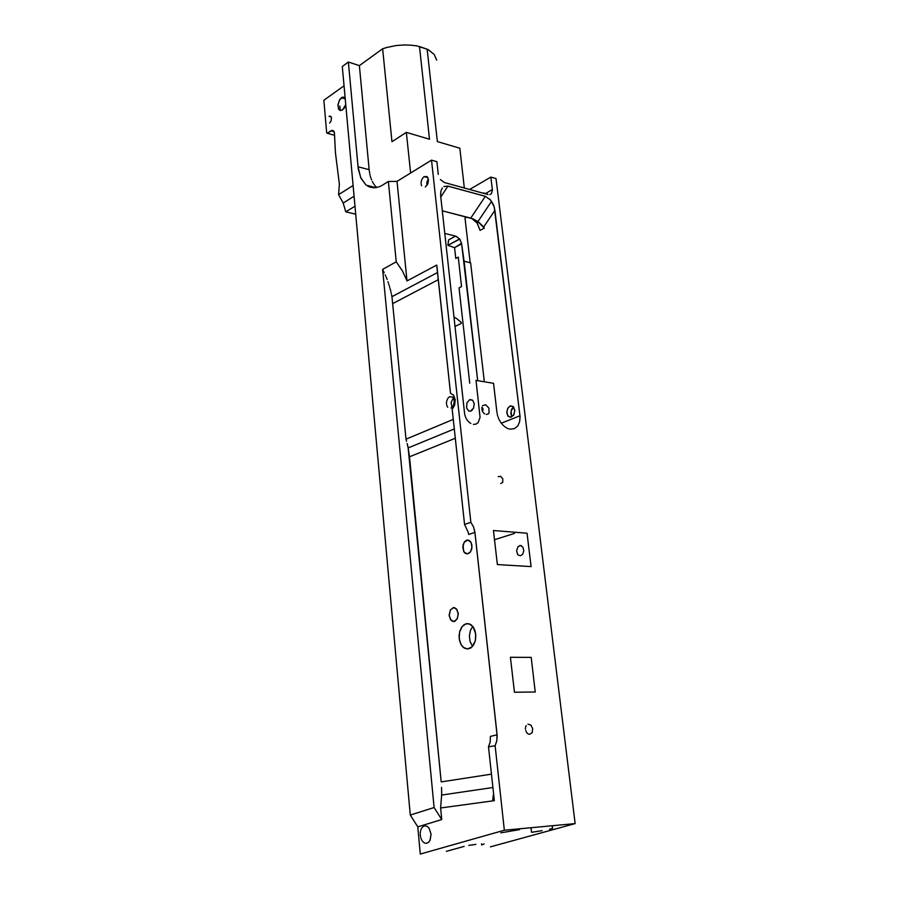 <?xml version="1.0" encoding="UTF-8"?>
<svg xmlns="http://www.w3.org/2000/svg" width="899" height="899" viewBox="0 0 899 899"><rect width="100%" height="100%" fill="white"/><g stroke="black" fill="none" stroke-linecap="round" stroke-linejoin="round"><path stroke-width="0.67" stroke-dasharray="4.5 3.37" d=""/><path stroke-width="1.35" d="M461.131 322.415L457.108 318.875L454.815 317.471L454.062 317.83M455.006 326.416L461.423 323.314M484.718 413.888L484.246 413.54L484.718 413.888M483.786 413.124L483.37 412.641L483.786 413.124M482.977 412.113L482.651 411.54L482.977 412.113M482.358 410.933L482.122 410.292L482.358 410.933M481.965 409.641L482.134 410.292L481.965 409.641M481.819 408.36L481.853 409L481.819 408.36M481.931 407.157L481.842 407.741L481.931 407.157M482.549 405.73L485.696 404.82L488.899 408.135L489.078 412.832L488 414.124L486.213 414.484M471.11 410.719L472.66 409.618L471.143 410.933M471.132 410.506L473.559 408.09L474.189 403.629L472.66 400.269L469.638 399.74L466.929 402.864L466.525 408.011L468.851 411.124L470.57 411.18L472.357 410M509.564 429.025L508.8 428.823L509.564 429.025M508.036 428.553L507.283 428.227L508.036 428.553M506.519 427.834L505.777 427.385L506.519 427.834M505.036 426.868L504.305 426.306L505.036 426.868M503.609 425.688L502.923 425.025L503.609 425.688M502.26 424.306L501.62 423.541L502.26 424.306M501.024 422.744L500.451 421.901L501.024 422.744M499.911 421.035L499.406 420.125L499.911 421.035M498.945 419.192L499.406 420.125L498.945 419.192M498.147 417.271L498.529 418.249L498.147 417.271M497.529 415.293L497.81 416.282L497.529 415.293M497.102 413.293L497.293 414.293L497.102 413.293M470.874 423.451L470.368 423.148L470.874 423.451M469.874 422.822L469.402 422.451L469.874 422.822M468.93 422.047L468.031 421.137L468.93 422.047M467.615 420.631L467.21 420.103L467.615 420.631M466.839 419.552L466.48 418.979L466.839 419.552M466.154 418.395L465.851 417.777L466.154 418.395M465.57 417.158L465.322 416.518L465.57 417.158M465.109 415.866L464.772 414.563L465.109 415.866M464.648 413.911L464.558 413.248L464.648 413.911M494.506 539.771L514.408 533.399M529.286 734.281L528.331 733.977L529.286 734.281M527.859 733.685L527.421 733.326L527.859 733.685M527.016 732.899L526.645 732.404L527.016 732.899M526.308 731.842L526.027 731.247L526.308 731.842M525.803 730.606L526.027 731.247L525.803 730.606M525.522 729.28L525.477 728.595L525.522 729.28M525.488 727.932L525.477 728.606L525.488 727.932M525.713 726.673L525.567 727.291L525.713 726.673M526.173 725.594L525.915 726.111L526.173 725.594M527.904 724.122L530.904 724.987L532.714 728.482L532.163 732.707L529.758 734.314M498.215 476.728L500.597 476.335L502.743 478.785L502.799 482.325L500.709 483.583M549.48 829.17L552.514 828.395L552.301 826.529M532.017 832.216L542.097 830.71M531.062 828.541L531.489 832.272M519.498 829.642L500.844 832.856M481.516 843.835L481.628 844.959L484.055 843.903M475.942 844.397L468.84 845.442M451.95 407.562L451.062 402.381L453.399 397.909M447.702 407.202L447.365 406.708L447.702 407.202M447.061 406.134L446.825 405.494L447.061 406.134M446.646 404.797L446.533 404.078L446.646 404.797M446.488 403.325L446.511 402.538L446.488 403.325M446.601 401.763L446.511 402.538L446.601 401.763M446.972 400.257L446.758 400.999L446.972 400.257M447.578 398.886L447.241 399.549L447.578 398.886M448.376 397.774L447.949 398.302L448.376 397.774M449.32 396.953L448.826 397.324L449.32 396.953M452.725 397.133L449.815 396.684L452.804 397.189L454.366 400.819L453.579 405.393L451.051 408.124L453.68 405.168L454.355 400.729L452.838 397.223L449.815 396.684L452.725 397.133M472.514 646.336L470.076 641.47L469.424 635.986L470.447 630.469L472.784 626.401M467.649 648.999L470.795 647.909L473.526 644.976L475.29 640.717L475.841 635.896L475.133 631.042L473.47 627.322L470.907 624.625L467.637 623.546L464.255 624.558L461.637 627.21L459.805 631.199L459.086 635.908L459.591 640.751L461.389 645.134L464.491 648.224L467.649 648.999L463.491 647.538L460.884 644.246L459.198 638.481L459.636 631.851L462.153 626.502L465.929 623.794L469.345 623.85L473.234 626.974L475.717 633.997L475.29 640.717L472.076 646.819L467.637 648.999M453.804 621.524L457.063 619.164L458.265 614.208L456.838 609.365L453.647 607.567L450.388 609.859L449.14 615.017L450.511 619.658L453.804 621.524M454.815 607.746L452.972 607.679L454.815 607.746M331.248 116.994L328.989 116.331L330.663 116.207L331.529 118.14L331.068 121.017L329.573 123.073L331.079 120.983L331.529 118.14L330.663 116.207L328.989 116.331L331.248 116.994M491.337 193.723L489.697 194.589L491.337 193.723M427.137 181.452L428.396 179.204M427.047 181.722L426.845 183.25M426.845 183.261L427.216 185.014M487.247 193.926L483.707 192.948L487.247 193.926M421.631 185.801L421.417 185.25L421.631 185.801M421.249 184.643L421.148 183.98L421.249 184.643M421.103 183.295L421.125 182.564L421.103 183.295M421.215 181.834L421.361 181.092L421.215 181.834M421.564 180.373L421.361 181.092L421.564 180.373M422.137 179.013L421.822 179.676L422.137 179.013M422.878 177.845L422.485 178.395L422.878 177.845M423.766 176.923L423.317 177.35L423.766 176.923M427.868 177.597L424.238 176.597L426.991 176.541L428.463 179.575L427.778 183.913L425.351 186.992L427.823 183.812L428.463 179.575L427.047 176.586L424.238 176.597L427.868 177.597M467.536 553.919L470.615 551.75L472.031 547.042L470.964 542.254L467.795 540.041L464.266 542.164L462.794 547.3L464.165 552.188L467.536 553.919L465.244 553.29L463.569 551.132L463.097 544.861L464.536 541.805L466.626 540.22L468.896 540.299L470.66 541.794L471.874 544.794L471.75 549.042L470.087 552.447L467.525 553.919M444.78 233.437L456.231 236.291L459.704 239.089L447.96 245.27L454.602 247.697L461.558 243.326L459.704 239.1L461.524 243.157L464.109 261.317L477.661 380.693L461.637 243.899L454.602 247.697L455.804 258.406L458.22 257.114L461.063 282.376L461.535 286.612L459.097 287.86L469.75 383.165M489.618 199.016L491.539 201.354L477.897 221.637L473.043 218.951L478.425 222.177L476.875 222.626L480.111 230.414L484.381 228.099L478.425 222.177L484.381 228.099L483.64 227.054L494.956 210.321L493.742 205.534L491.539 201.354L477.897 221.637L483.64 227.054L478.953 222.39L472.66 218.794L442.297 210.815L470.728 218.165L485.314 196.319L490.618 200.117L494.214 206.894L520.027 416.709L519.667 421.777L517.858 425.924L514.576 428.632L510.329 429.16M443.836 186.543L447.691 186.037L485.314 196.319L447.972 186.115L440.791 197.139L447.972 186.115M343.137 203.039L354.049 196.218L343.137 203.028L345.789 211.816L354.959 206.174L345.789 211.816L343.137 203.039M353.082 185.497L338.608 194.667L343.036 202.803L338.608 194.667L339.339 184.037L335.462 152.987L334.484 133.209L333.473 130.771L331.607 130.456L330.989 130.805L334.102 131.692L330.989 130.805L327.337 133.322L334.529 135.356L327.337 133.322L332.147 130.321L333.619 130.917L334.428 132.782L335.439 152.763L339.35 184.183L338.608 194.656L353.082 185.497M425.766 843.296L425.058 843.15L425.766 843.296M424.362 842.857L423.687 842.419L424.362 842.857M423.047 841.857L422.451 841.172L423.047 841.857M421.912 840.351L421.44 839.464L421.912 840.351M421.047 838.486L420.71 837.43L421.047 838.486M420.474 836.328L420.327 835.205L420.474 836.328M420.271 834.07L420.327 835.205L420.271 834.07M420.429 831.833L420.305 832.946L420.429 831.833M420.934 829.811L420.642 830.788L420.934 829.811M421.766 828.08L421.316 828.889L421.766 828.08M422.867 826.81L422.294 827.383L422.867 826.81M424.159 826.057L423.496 826.361L424.159 826.057M425.081 825.878L427.385 826.552L429.138 828.339L431.059 834.317L429.958 840.453L428.452 842.408L426.474 843.296L428.587 842.296L430.025 840.329L431.048 834.16L429.025 828.181L427.25 826.462L425.081 825.878M511.576 415.743L511.126 411.135L513.329 407.213M510.935 417.215L513.846 414.72L514.767 410.169L513.138 406.494L510.126 405.988L507.699 408.416L506.822 412.81L508.205 416.304L510.935 417.215M520.33 555.863L522.667 554.312L523.791 550.739L522.915 547.109L520.521 545.479L517.903 546.817L516.61 550.896L517.745 554.627L520.33 555.863M521.454 545.727L519.588 545.592L521.454 545.727M391.706 295.546L391.919 296.704L437.543 272.509L391.919 296.704L391.47 294.389L391.706 295.546M391.222 293.231L390.964 292.074L391.222 293.231M390.694 290.916L390.402 289.759L390.694 290.916M390.087 288.601L390.402 289.759L390.087 288.601M389.436 286.298L389.773 287.455L389.436 286.298M388.716 283.994L389.076 285.152L388.716 283.994M387.93 281.702L388.334 282.848L387.93 281.702M387.098 279.432L386.649 278.297L387.098 279.432M386.199 277.162L386.649 278.297L386.199 277.162M385.244 274.914L385.727 276.038L385.244 274.914M384.233 272.689L383.716 271.577L384.233 272.689M383.176 270.475L382.614 269.385L383.176 270.475M438.285 174.372L436.892 161.696L431.475 160.146L396.987 181.384L407.011 280.982L396.987 181.384L388.368 181.486L396.29 261.789L402.505 271.015L407.011 280.982L436.745 265.048L407.011 280.982L402.505 271.015L396.29 261.789L382.614 269.385L396.29 261.789L388.368 181.486L382.693 185.014M407.697 445.702L408.146 447.904L454.355 428.958L408.146 447.904L407.18 443.499L407.697 445.702M406.629 441.297L406.022 439.105L406.629 441.297M453.321 419.361L406.022 439.105L391.919 296.704L406.022 439.105L453.321 419.361M441.656 792.828L441.634 795.008L492.888 787.558L441.634 795.008L441.623 790.109L441.656 792.828M441.521 787.378L441.623 790.109L441.521 787.378M441.128 781.939L408.146 447.904L409.438 456.759L455.355 438.262L409.438 456.759L441.128 781.939L491.45 774.14L441.128 781.939M381.243 185.835L381.963 185.441L381.243 185.835M379.783 186.509L380.513 186.194L379.783 186.509M378.333 187.048L379.063 186.801L378.333 187.048M376.895 187.43L377.614 187.262L376.895 187.43M375.467 187.666L376.175 187.565L375.467 187.666M374.063 187.756L374.759 187.734L374.063 187.756M372.68 187.689L373.366 187.745L372.68 187.689M371.343 187.475L370.68 187.318L371.343 187.475M370.028 187.127L369.388 186.891L370.028 187.127M368.77 186.621L368.152 186.307L368.77 186.621M367.545 185.969L368.152 186.307L367.545 185.969M366.387 185.183L375.737 187.633L366.387 185.183M345.733 104.644L342.497 109.936L340.418 110.532L338.709 109.307L337.912 105.026L339.507 99.969L342.519 97.216L345.149 98.137L343.62 97.137L341.699 97.586L345.216 98.912L341.44 97.766L339.788 99.519L337.979 104.408L338.451 108.846L339.934 110.397L342.159 110.15L344.261 108.071L345.744 104.666M339.856 106.082L340.249 110.487L339.856 106.082M436.633 60.098L434.273 54.479L428.227 49.703M323.898 100.283L344.025 85.843L323.898 100.283L326.697 132.85L327.337 133.322L326.697 132.85L323.898 100.283M342.272 66.515L348.396 62.031L359.33 65.593L382.603 48.737L359.33 65.593L369.197 169.731L358.06 166.787L360.735 177.665L365.826 184.733L360.993 178.227L358.308 168.888L348.396 62.031L342.272 66.515L410.259 815.022L434.06 807.549L382.614 269.385L434.06 807.549L441.735 819.54L440.611 807.943L441.634 795.008L440.611 807.943L492.686 800.863L493.293 794.817L493.899 800.694L493.293 795.076L492.686 800.863L494.304 800.649L440.611 807.943L441.735 819.54L417.821 826.799L420.327 854.05L504.384 830.226L575.102 823.563L490.438 846.824M386.986 47.389L382.603 48.737L391.942 141.705L382.603 48.737M386.997 47.389L396.369 45.534M404.404 44.961L396.38 45.534M404.415 44.961L410.697 45.141M416.653 45.905L410.708 45.141M416.664 45.905L427.182 49.164L437.397 141.559L459.782 148.2L464.378 188.003L459.782 148.2L437.397 141.559L427.182 49.164L419.451 46.49L429.553 139.233L419.451 46.49M469.581 189.442L490.91 177.114L495.978 178.564L575.102 823.563L495.978 178.564L490.91 177.114L492.472 190.127L491.438 193.611L492.472 190.127L490.91 177.114L469.581 189.442M369.309 170.743L369.433 171.754L369.309 170.743M369.59 172.743L369.433 171.754L369.59 172.743M369.961 174.664L369.77 173.709L369.961 174.664M370.433 176.507L370.186 175.597L370.433 176.507M370.972 178.272L370.691 177.395L370.972 178.272M371.613 179.935L371.287 179.115L371.613 179.935M372.321 181.508L372.714 182.261L372.321 181.508M373.119 182.98L372.714 182.261L373.119 182.98M373.995 184.329L373.546 183.666L373.995 184.329M374.939 185.576L374.456 184.969L374.939 185.576M375.951 186.689L375.434 186.149L375.951 186.689M410.596 173.001L406.382 132.355L391.942 141.705L406.382 132.355L429.553 139.233L406.382 132.355L410.596 173.001M487.955 194.487L444.331 182.497L440.431 179.53L444.331 182.497L487.955 194.487M436.745 265.059L450.523 393.279L436.745 265.07L450.523 393.279L453.613 395.245L455.186 399.74L454.669 405.022L452.253 409.371L464.614 524.432L468.334 532.702L464.614 524.432L470.874 522.308L431.475 160.146L470.874 522.308L473.526 526.971L474.863 532.084L497.091 735.27L496.855 740.787L495.18 745.676L504.384 830.226L495.18 745.676L496.832 740.922L497.046 734.809L490.427 736.405L497.035 734.775L474.897 532.343L473.503 526.915L470.874 522.308L464.614 524.432L452.253 409.371L454.669 405.022L455.175 399.617L453.523 395.122L450.523 393.279L436.768 265.329M527.016 533.253L531.028 566.617L497.316 564.561L493.461 530.545L527.016 533.253M514.397 692.252L510.418 657.315L531.163 657.45L535.242 691.972L514.397 692.252M464.558 413.248L440.611 195.476L440.825 191.262L442.252 187.97L440.836 191.206L440.656 195.836M496.956 412.293L493.573 383.334L476.009 380.412L480.055 417.462L477.998 422.811L475.773 424.171L473.413 424.328M438.307 279.656L392.852 303.502L438.307 279.656M494.304 800.638L488.517 746.844L490.191 742.001L490.438 736.472L490.18 742.068L488.517 746.844L495.18 745.676L488.517 746.844L494.304 800.649M510.643 405.831L513.509 406.865L514.79 411.034L513.396 415.439L510.329 417.282L507.71 415.664L506.811 411.787L508.025 407.865L510.643 405.831M511.34 415.158L511.553 415.698M511.149 414.484L511.306 415.057M510.969 413.023L511.138 414.428M510.98 412.315L510.969 412.967M511.059 411.551L510.98 412.203M511.419 410.079L511.07 411.484M511.677 409.427L511.441 410.023M512.014 408.775L511.722 409.337M512.812 407.685L512.037 408.73M417.821 826.799L441.735 819.54L434.06 807.549L410.259 815.022L417.821 826.799M485.314 196.319L470.716 218.165L478.111 221.941L476.852 222.615L471.818 218.524L477.257 223.143L480.111 230.414L484.381 228.099L483.64 227.054L494.956 210.321L519.925 415.731L501.339 423.171M470.683 262.845L484.359 381.805L470.683 262.845L464.109 261.317L470.683 262.845M465.064 218.12L470.177 262.733L465.064 218.12L466.806 217.153L465.064 218.12M447.983 244.989L448.601 239.966L455.613 236.1L459.569 238.92L447.96 245.27M428.227 49.692L427.182 49.164M468.615 534.512L474.897 532.444L468.615 534.512L468.334 532.702M355.689 214.243L345.789 211.816L355.689 214.243M486.528 192.97L492.416 189.442L486.528 192.97M464.614 524.432L452.253 409.371L464.614 524.432M454.984 621.209L453.208 621.512L451.141 620.411L449.185 615.714L450.354 609.915L453.534 607.578L456.377 608.792L458.209 613.298L457.389 618.546L454.984 621.209M470.155 399.572L472.571 400.201L470.155 399.572M482.549 411.326L483.111 409.056L481.954 407.09M464.053 846.442L446.309 851.375"/></g></svg>
